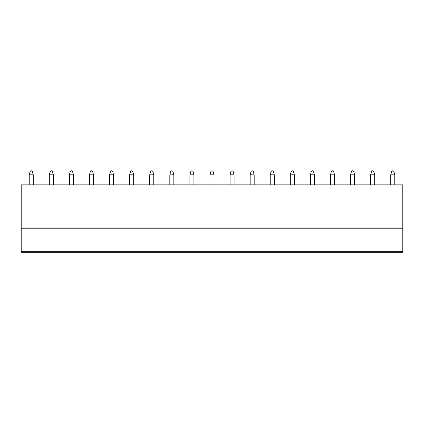 <?xml version="1.0" encoding="UTF-8"?>
<svg xmlns="http://www.w3.org/2000/svg" width="424" height="424" viewBox="0 0 424 424"><rect width="100%" height="100%" fill="white"/><g stroke="black" fill="none" stroke-linecap="round" stroke-linejoin="round"><path stroke-width="0.64" d="M21.2 227.02L21.2 252.328L402.8 252.328L402.8 184.843L21.2 184.843L21.2 227.02L402.8 227.02M21.2 228.223L402.8 228.223M29.235 174.799L33.252 174.799L32.404 171.672C31.63 170.512 30.857 170.512 30.078 171.672L29.235 174.799L29.235 184.843M33.252 174.799L33.252 184.843M49.316 174.799L53.334 174.799L52.491 171.672C51.717 170.512 50.938 170.512 50.165 171.672L49.316 174.799L49.316 184.843M53.334 174.799L53.334 184.843M69.403 174.799L73.421 174.799L72.573 171.672C71.799 170.512 71.025 170.512 70.246 171.672L69.403 174.799L69.403 184.843M73.421 174.799L73.421 184.843M89.485 174.799L93.503 174.799L92.66 171.672C91.886 170.512 91.107 170.512 90.333 171.672L89.485 174.799L89.485 184.843M93.503 174.799L93.503 184.843M109.572 174.799L113.59 174.799L112.742 171.672C111.968 170.512 111.194 170.512 110.415 171.672L109.572 174.799L109.572 184.843M113.59 174.799L113.59 184.843M129.654 174.799L133.671 174.799L132.829 171.672C132.05 170.512 131.276 170.512 130.502 171.672L129.654 174.799L129.654 184.843M133.671 174.799L133.671 184.843M149.741 174.799L153.758 174.799L152.91 171.672C152.137 170.512 151.363 170.512 150.584 171.672L149.741 174.799L149.741 184.843M153.758 174.799L153.758 184.843M169.823 174.799L173.84 174.799L172.997 171.672C172.218 170.512 171.444 170.512 170.671 171.672L169.823 174.799L169.823 184.843M173.84 174.799L173.84 184.843M189.91 174.799L193.922 174.799L193.079 171.672C192.305 170.512 191.526 170.512 190.752 171.672L189.91 174.799L189.91 184.843M193.922 174.799L193.922 184.843M209.991 174.799L214.009 174.799L213.166 171.672C212.387 170.512 211.613 170.512 210.834 171.672L209.991 174.799L209.991 184.843M214.009 174.799L214.009 184.843M230.078 174.799L234.09 174.799L233.248 171.672C232.474 170.512 231.695 170.512 230.921 171.672L230.078 174.799L230.078 184.843M234.09 174.799L234.09 184.843M250.16 174.799L254.177 174.799L253.335 171.672C252.556 170.512 251.782 170.512 251.003 171.672L250.16 174.799L250.16 184.843M254.177 174.799L254.177 184.843M270.242 174.799L274.259 174.799L273.416 171.672C272.643 170.512 271.864 170.512 271.09 171.672L270.242 174.799L270.242 184.843M274.259 174.799L274.259 184.843M290.329 174.799L294.346 174.799L293.503 171.672C292.724 170.512 291.951 170.512 291.171 171.672L290.329 174.799L290.329 184.843M294.346 174.799L294.346 184.843M310.41 174.799L314.428 174.799L313.585 171.672C312.811 170.512 312.032 170.512 311.258 171.672L310.41 174.799L310.41 184.843M314.428 174.799L314.428 184.843M330.497 174.799L334.515 174.799L333.672 171.672C332.893 170.512 332.119 170.512 331.34 171.672L330.497 174.799L330.497 184.843M334.515 174.799L334.515 184.843M350.579 174.799L354.596 174.799L353.754 171.672C352.98 170.512 352.201 170.512 351.427 171.672L350.579 174.799L350.579 184.843M354.596 174.799L354.596 184.843M370.666 174.799L374.684 174.799L373.836 171.672C373.062 170.512 372.288 170.512 371.509 171.672L370.666 174.799L370.666 184.843M374.684 174.799L374.684 184.843M390.748 174.799L394.765 174.799L393.923 171.672C393.149 170.512 392.37 170.512 391.596 171.672L390.748 174.799L390.748 184.843M394.765 174.799L394.765 184.843M21.2 251.331L402.8 251.331"/></g></svg>
